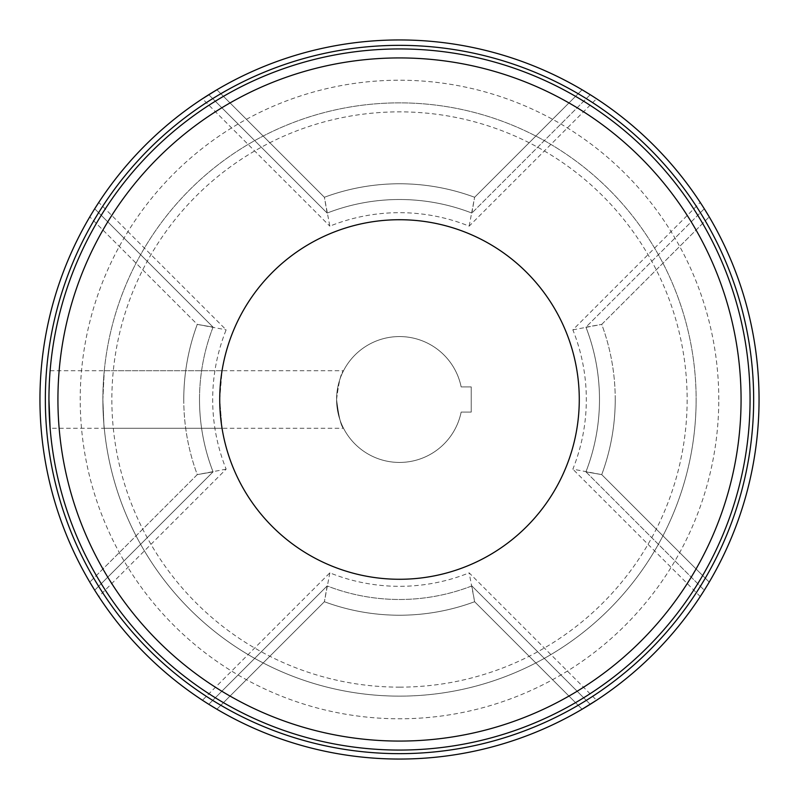 <?xml version="1.0" encoding="UTF-8"?>
<svg xmlns="http://www.w3.org/2000/svg" width="799" height="799" viewBox="0 0 799 799"><rect width="100%" height="100%" fill="white"/><g stroke="black" fill="none" stroke-linecap="round" stroke-linejoin="round"><path stroke-width="0.6" stroke-dasharray="4 3" d="M572.853 329.847L601.727 324.384L585.937 327.141A199.99 199.99 0 0 1 599.49 399.5A199.99 199.99 0 0 0 585.937 327.141L704.299 208.779A359.55 359.55 0 0 0 590.221 94.701L471.859 213.063A199.99 199.99 0 0 0 327.141 213.063L208.779 94.701A359.55 359.55 0 0 0 94.701 208.779L213.063 327.141A199.99 199.99 0 0 0 199.51 399.5A199.99 199.99 0 0 1 213.063 327.141L94.701 208.779A359.55 359.55 0 0 1 208.779 94.701L327.141 213.063A199.99 199.99 0 0 1 471.859 213.063L590.221 94.701A359.55 359.55 0 0 1 704.299 208.779L585.937 327.141A199.99 199.99 0 0 1 585.937 471.859A199.99 199.99 0 0 0 599.49 399.5A199.99 199.99 0 0 1 585.937 471.859L601.727 474.616L585.937 471.859L704.299 590.221A359.55 359.55 0 0 1 590.221 704.299L471.859 585.937A199.99 199.99 0 0 1 327.141 585.937L208.779 704.299A359.55 359.55 0 0 1 94.701 590.221L213.063 471.859A199.99 199.99 0 0 1 199.51 399.5A199.99 199.99 0 0 0 213.063 471.859L197.273 474.616L213.063 471.859L94.701 590.221A359.55 359.55 0 0 0 208.779 704.299L327.141 585.937A199.99 199.99 0 0 0 471.859 585.937L590.221 704.299A359.55 359.55 0 0 0 704.299 590.221L585.937 471.859L601.727 474.616L572.853 469.153A186.826 186.826 0 0 0 572.853 329.847L700.244 202.457A359.55 359.55 0 0 0 98.756 202.457L226.147 329.847A186.826 186.826 0 0 0 226.147 469.153L98.756 596.543A359.55 359.55 0 0 0 700.244 596.543L572.853 469.153M469.153 226.147L474.616 197.273L471.859 213.063A199.99 199.99 0 0 0 327.141 213.063L208.779 94.701L216.889 89.778L208.779 94.701L216.889 89.778L324.384 197.273L329.847 226.147A186.826 186.826 0 0 1 469.153 226.147L596.543 98.756A359.55 359.55 0 0 1 596.543 700.244L469.153 572.853A186.826 186.826 0 0 1 329.847 572.853L202.457 700.244A359.55 359.55 0 0 1 202.457 98.756L329.847 226.147M226.147 469.153L197.273 474.616L213.063 471.859A199.99 199.99 0 0 1 213.063 327.141L197.273 324.384L213.063 327.141L197.273 324.384L89.778 216.889L94.701 208.779A359.55 359.55 0 0 0 94.701 590.221L98.756 596.543M329.847 572.853L324.384 601.727L327.141 585.937A199.99 199.99 0 0 0 471.859 585.937L474.616 601.727L469.153 572.853M202.457 700.244L216.889 709.222L208.779 704.299L327.141 585.937M585.937 471.859L704.299 590.221L709.222 582.111L601.727 474.616A215.73 215.73 0 0 0 615.23 399.5A215.73 215.73 0 0 1 601.727 474.616L709.222 582.111L704.299 590.221A359.55 359.55 0 0 0 704.299 208.779L700.244 202.457M596.543 98.756L582.111 89.778L590.221 94.701L471.859 213.063M590.221 704.299L582.111 709.222L590.221 704.299A359.55 359.55 0 0 1 208.779 704.299L216.889 709.222L324.384 601.727A215.73 215.73 0 0 0 474.616 601.727L582.111 709.222L590.221 704.299L471.859 585.937M759.05 399.5A359.55 359.55 0 0 1 399.5 759.05A359.55 359.55 0 0 1 39.95 399.5A359.55 359.55 0 0 1 399.5 39.95A359.55 359.55 0 0 1 759.05 399.5M213.063 327.141L94.701 208.779L89.778 216.889L197.273 324.384A215.73 215.73 0 0 0 183.77 399.5A215.73 215.73 0 0 1 197.273 324.384L226.147 329.847M102.871 399.5A296.629 296.629 0 0 1 399.5 102.871A296.629 296.629 0 0 1 696.129 399.5A296.629 296.629 0 0 1 399.5 696.129A296.629 296.629 0 0 0 696.129 399.5A296.629 296.629 0 0 0 399.5 102.871A296.629 296.629 0 0 0 102.871 399.5A296.629 296.629 0 0 0 399.5 696.129A296.629 296.629 0 0 1 102.871 399.5C104.389 436.604 104.389 436.604 102.871 399.5C104.389 436.604 104.389 436.604 102.871 399.5L104.27 370.736L102.871 399.5A296.629 296.629 0 0 0 399.5 696.129A296.629 296.629 0 0 0 696.129 399.5M399.5 687.14A287.64 287.64 0 0 0 687.14 399.5A287.64 287.64 0 0 0 399.5 111.86A287.64 287.64 0 0 0 111.86 399.5A287.64 287.64 0 0 0 399.5 687.14M336.579 399.5C338.796 417.008 341.113 426.596 343.54 428.264C341.113 426.596 338.796 417.008 336.579 399.5C338.796 417.008 341.113 426.596 343.54 428.264C341.113 426.596 338.796 417.008 336.579 399.5A62.921 62.921 0 0 0 461.153 412.084A62.921 62.921 0 0 1 336.579 399.5C338.796 381.992 341.113 372.404 343.54 370.736C341.113 372.404 338.796 381.992 336.579 399.5A62.921 62.921 0 0 1 461.153 386.916L471.23 386.916L471.23 412.084L461.153 412.084L471.23 412.084L471.23 386.916L461.153 386.916A62.921 62.921 0 0 0 336.579 399.5M94.701 590.221L213.063 471.859M704.299 208.779L585.937 327.141M327.141 213.063L324.384 197.273A215.73 215.73 0 0 1 474.616 197.273L582.111 89.778L590.221 94.701A359.55 359.55 0 0 0 208.779 94.701M750.061 399.5A350.561 350.561 0 0 0 399.5 48.939A350.561 350.561 0 0 0 48.939 399.5C50.227 362.396 50.227 362.396 48.939 399.5A350.561 350.561 0 0 0 399.5 750.061A350.561 350.561 0 0 0 750.061 399.5A350.561 350.561 0 0 1 399.5 750.061A350.561 350.561 0 0 1 48.939 399.5L50.117 428.264L222.042 428.264L219.725 399.5L222.042 428.264M399.5 579.275A179.775 179.775 0 0 0 579.275 399.5A179.775 179.775 0 0 0 399.5 219.725A179.775 179.775 0 0 0 219.725 399.5A179.775 179.775 0 0 0 399.5 579.275M219.725 399.5L222.042 370.736C221.263 372.444 220.494 382.032 219.725 399.5M718.78 399.5A319.28 319.28 0 0 0 399.5 80.22A319.28 319.28 0 0 0 80.22 399.5A319.28 319.28 0 0 0 399.5 718.78A319.28 319.28 0 0 0 718.78 399.5M183.77 399.5A215.73 215.73 0 0 0 197.273 474.616L89.778 582.111L197.273 474.616A215.73 215.73 0 0 1 183.77 399.5M615.23 399.5A215.73 215.73 0 0 0 601.727 324.384L709.222 216.889L601.727 324.384A215.73 215.73 0 0 1 615.23 399.5M104.27 428.264L343.54 428.264M104.27 370.736L343.54 370.736M216.889 709.222L324.384 601.727A215.73 215.73 0 0 0 474.616 601.727L582.111 709.222M582.111 89.778L474.616 197.273A215.73 215.73 0 0 0 324.384 197.273L216.889 89.778M50.117 370.736L222.042 370.736"/><path stroke-width="1.2" d="M94.701 208.779L98.756 202.457M89.778 582.111L94.701 590.221L89.778 582.111M208.779 704.299L216.889 709.222M709.222 216.889L704.299 208.779L709.222 216.889M590.221 94.701L582.111 89.778M704.299 590.221L700.244 596.543M399.5 759.05A359.55 359.55 0 0 0 759.05 399.5A359.55 359.55 0 0 0 399.5 39.95A359.55 359.55 0 0 0 39.95 399.5A359.55 359.55 0 0 0 399.5 759.05M582.111 709.222L596.543 700.244M399.5 741.072A341.572 341.572 0 0 1 57.928 399.5A341.572 341.572 0 0 1 399.5 57.928A341.572 341.572 0 0 1 741.072 399.5A341.572 341.572 0 0 1 399.5 741.072M399.5 750.061A350.561 350.561 0 0 1 48.939 399.5A350.561 350.561 0 0 1 399.5 48.939A350.561 350.561 0 0 1 750.061 399.5A350.561 350.561 0 0 1 399.5 750.061M48.939 399.5C50.227 362.396 50.227 362.396 48.939 399.5L50.117 428.264M399.5 219.725A179.775 179.775 0 0 1 579.275 399.5A179.775 179.775 0 0 1 399.5 579.275A179.775 179.775 0 0 1 219.725 399.5A179.775 179.775 0 0 1 399.5 219.725M216.889 89.778L202.457 98.756M45.343 399.5A354.157 354.157 0 0 1 399.5 45.343A354.157 354.157 0 0 1 753.657 399.5A354.157 354.157 0 0 1 399.5 753.657A354.157 354.157 0 0 1 45.343 399.5"/></g></svg>
